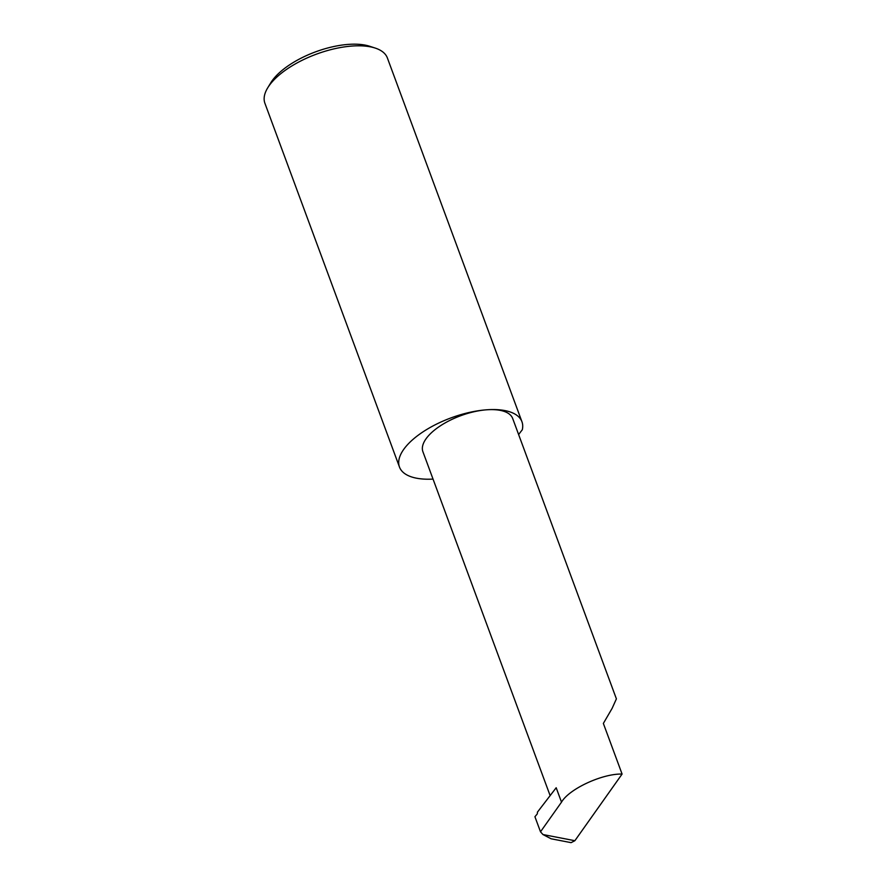 <?xml version="1.0" encoding="UTF-8"?>
<svg xmlns="http://www.w3.org/2000/svg" width="887" height="887" viewBox="0 0 887 887"><rect width="100%" height="100%" fill="white"/><g stroke="black" fill="none" stroke-linecap="round" stroke-linejoin="round"><path stroke-width="1.33" d="M574.876 840.71L571.095 842.65L551.126 838.792L542.955 834.545L574.876 840.71L622.086 774.063L603.36 723.426L612.152 708.303L616.398 698.856L512.697 418.531A47.865 20.678 -20.3 0 0 487.329 409.75A65.294 28.207 159.7 0 1 521.944 421.735A65.294 28.207 159.7 0 1 522.31 429.74L518.618 434.541M267.708 87.835L270.746 82.846A60.072 25.956 -20.3 0 1 349.001 44.35A60.072 25.956 -20.3 0 1 369.646 46.257L375.212 48.075A65.294 28.207 159.7 0 0 352.771 46.002A65.294 28.207 159.7 0 0 267.708 87.835A65.294 28.207 159.7 0 0 264.914 103.291L399.472 467.039A65.294 28.207 159.7 0 0 433.033 479.091M521.944 421.735L387.386 57.977A65.294 28.207 159.7 0 0 375.212 48.075M550.128 795.628L422.922 451.749A47.865 20.678 -20.3 0 1 440.562 425.705A47.865 20.678 -20.3 0 1 487.318 409.75A65.294 28.207 159.7 0 0 423.531 431.514A65.294 28.207 159.7 0 0 399.472 467.039M622.086 774.063C602.362 773.497 569.055 788.953 561.515 802.147L540.505 831.806L542.955 834.545M561.515 802.147L556.182 787.745L537.378 812.226A1.741 0.887 86.2 0 1 537.056 814.166L534.928 816.716L540.505 831.806"/></g></svg>
